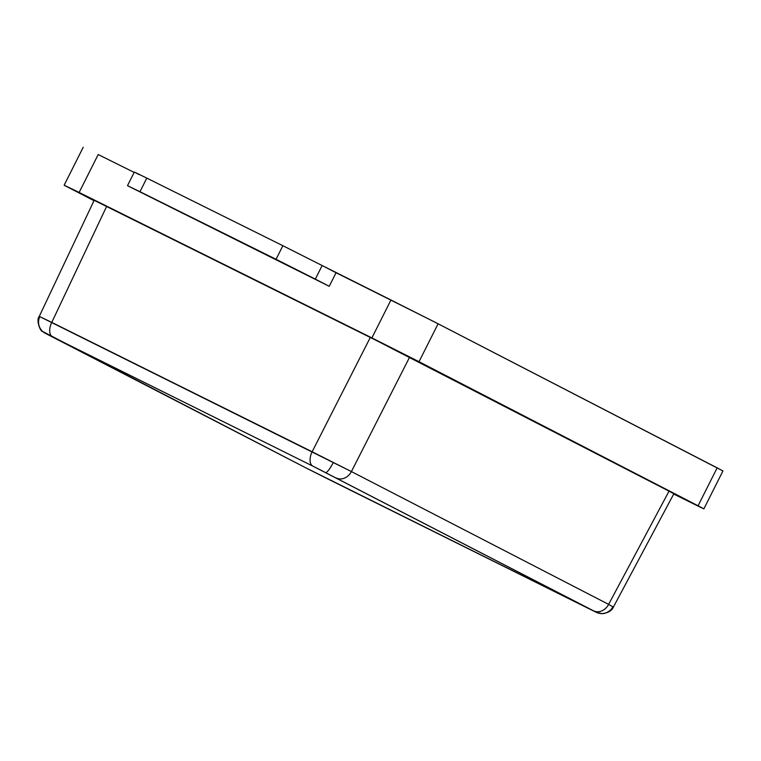 <?xml version="1.0" encoding="UTF-8"?>
<svg xmlns="http://www.w3.org/2000/svg" width="761" height="761" viewBox="0 0 761 761"><rect width="100%" height="100%" fill="white"/><g stroke="black" fill="none" stroke-linecap="round" stroke-linejoin="round"><path stroke-width="1.14" d="M168.923 206.374L184.447 214.136L168.923 206.374M262.764 252.994L278.288 260.757L262.764 252.994M305.123 467.492L45.023 333.156L315.805 467.596L596.538 612.377L307.244 468.586L45.337 333.28L312.876 466.141L596.224 612.253L305.123 467.492A12.671 10.473 -62.7 0 1 305.009 467.435L328.742 479.411A12.671 7.125 116.4 0 0 328.8 479.44M673.352 493.518L669.033 491.159L608.619 604.377A12.671 10.473 117.3 0 1 593.637 610.836A12.671 10.473 -62.7 0 0 608.619 604.377L612.89 606.821A12.671 12.442 -65.5 0 1 596.224 612.253A12.671 12.442 114.5 0 0 596.7 612.481M608.619 604.377L351.411 471.573L608.619 604.377L669.033 491.159L673.304 493.404L673.875 493.737L613.414 607.031L612.795 606.641M351.411 471.573A12.671 10.473 117.3 0 1 336.438 478.032A12.671 10.473 -62.7 0 0 351.411 471.573L333.318 462.469A12.671 2.378 116.8 0 1 325.603 472.524A12.671 2.378 -63.2 0 0 333.318 462.469L312.143 451.758A12.671 7.125 116.4 0 0 312.876 466.141A12.671 7.125 -63.6 0 1 312.143 451.758L51.777 322.398A12.671 7.125 116.4 0 0 52.509 336.79A12.671 7.125 -63.6 0 1 51.777 322.398L39.781 316.633A12.671 12.442 114.5 0 0 45.337 333.28A12.671 12.442 -65.5 0 1 39.781 316.633L351.411 471.573L409.599 357.204L351.411 471.573M304.885 467.368A12.671 10.473 -62.7 0 0 305.009 467.435L42.274 331.282C40.713 331.996 35.738 320.086 39.268 316.414L39.781 316.633M328.685 479.382A12.671 7.125 116.4 0 0 328.742 479.411L589.109 608.771L596.662 612.462L602.531 613.727C608.458 612.71 612.082 610.474 613.404 607.021L612.89 606.821M94.164 200.324L391.544 348.015L669.033 491.159L370.331 337.389L312.143 451.758L370.331 337.389L106.645 206.383L51.777 322.398L106.645 206.383L94.164 200.324L39.268 316.414M722.95 470.954L433.856 321.608L336.067 272.733L329.237 286.307L127.506 185.636L329.237 286.307L128.076 185.979L139.976 191.705L146.806 178.122L134.859 172.271L146.806 178.122L139.976 191.705L276.043 259.301L282.873 245.717L146.806 178.122L282.873 245.717L276.043 259.301L315.32 279.125L322.15 265.541L282.873 245.717L322.15 265.541L315.32 279.125L329.237 286.307L336.067 272.733L322.15 265.541L390.964 299.996L371.901 337.913L701.357 507.711L673.713 494.041L703.877 508.871L722.95 470.954L717.147 467.863L698.075 505.78L419.035 361.703L438.098 323.786L390.964 299.996L371.901 337.913L419.035 361.703L438.098 323.786L717.147 467.863L698.075 505.78L703.877 508.871M64.162 185.189L93.993 200.685L64.837 185.589L73.998 189.917L371.901 337.913L79.125 192.457L98.198 154.55L134.155 172.414L98.198 154.55L79.125 192.457L64.162 185.189L83.225 147.273M139.168 174.63L134.336 172.062L127.506 185.636"/></g></svg>

